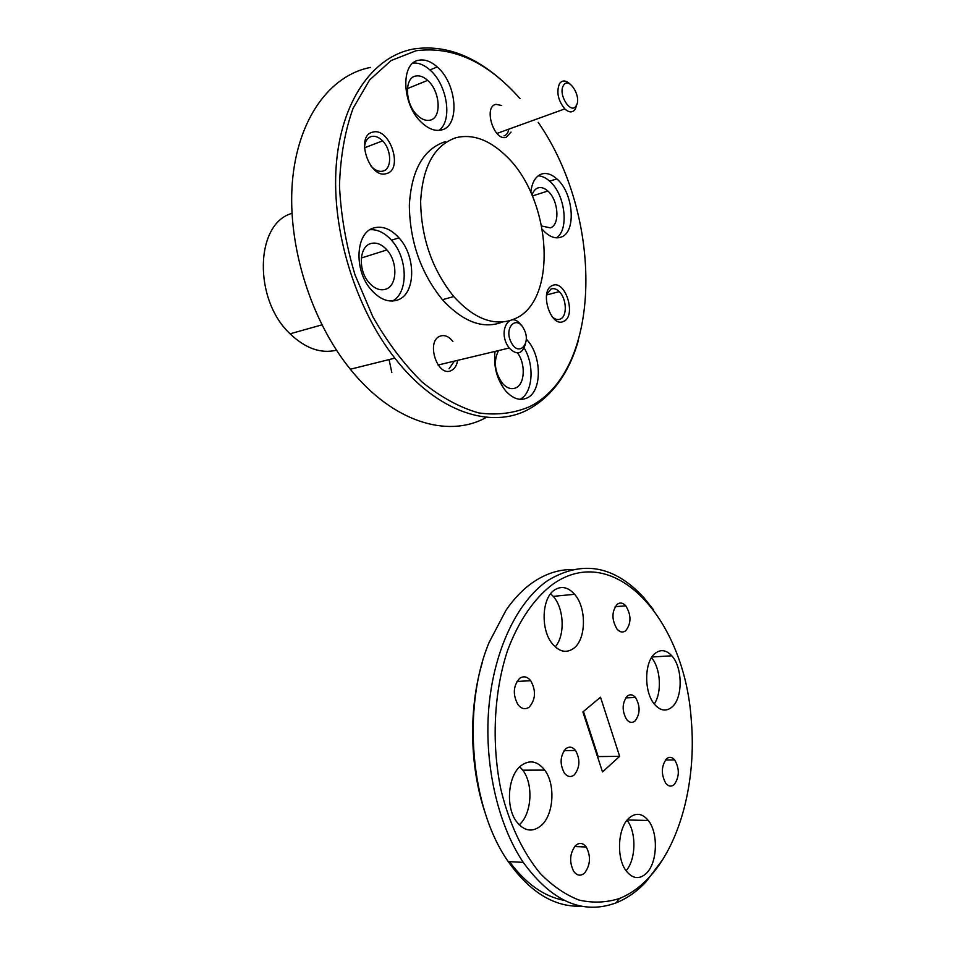 <?xml version="1.0" encoding="UTF-8"?>
<svg xmlns="http://www.w3.org/2000/svg" width="955" height="955" viewBox="0 0 955 955"><rect width="100%" height="100%" fill="white"/><g stroke="black" fill="none" stroke-linecap="round" stroke-linejoin="round"><path stroke-width="1.43" d="M520.021 98.604C487.468 61.896 452.813 45.947 416.058 50.746L391.132 60.535L369.645 79.922L353.099 108.273C344.874 131.229 340.338 157.074 339.491 185.831C340.923 215.508 346.116 245.232 355.057 274.992L372.856 316.785C387.467 342.427 403.917 364.201 422.182 382.096C440.971 397.292 459.833 407.57 478.742 412.93C497.197 415.437 514.279 413.288 529.989 406.496C602.486 369.907 603.656 216.642 538.214 122.336M578.467 340.243C569.073 372.904 552.539 395.883 528.867 409.17C491.598 429.702 437.223 412.679 394.833 358.149C355.654 308.429 331.457 230.776 336.196 165.955C340.923 101.075 373.047 56.345 413.42 49.015C442.762 44.587 471.507 54.435 499.668 78.549L501.769 80.387M370.576 67.399C329.869 75.123 297.399 119.208 292.337 182.489C287.288 245.722 311.187 321.083 350.33 369.239C392.684 422.038 447.418 438.333 485.212 418.004M291.979 213.371C254.997 223.41 253.218 299.631 290.093 333.808C305.457 348.456 320.928 353.923 336.482 350.199M495.036 351.416C493.329 366.374 496.863 379.517 505.637 390.846C512.883 398.832 520.081 401.172 527.244 397.889C542.368 391.132 541.891 355.153 526.647 339.526L526.229 339.061M520.009 399.345C532.735 393.209 534.872 365.49 524.188 348.05M542.416 229.475L544.565 231.779C550.343 237.186 555.846 238.965 561.098 237.115C576.593 232.363 573.645 193.041 556.837 178.872C551.608 174.216 546.535 172.592 541.616 174.013C535.492 176.281 531.899 182.441 530.825 192.468M556.467 237.831C569.431 229.713 565.157 194.247 549.674 181.199C545.842 177.773 541.998 175.995 538.131 175.851M441.437 129.976C460.155 126.418 457.23 83.861 437.235 66.946C431.051 61.454 424.999 59.198 419.09 60.189C400.348 62.314 401.769 104.441 421.358 122.3C428.294 128.889 434.991 131.444 441.437 129.976M438.918 130.381C452.813 121.022 447.429 84.816 429.941 69.954C424.259 64.916 418.624 62.624 413.049 63.078M397.781 299.954C415.807 294.068 416.368 256.501 398.975 237.831C390.834 228.937 382.43 225.643 373.763 227.947C355.797 232.411 353.648 269.453 370.528 289.019C379.445 299.345 388.53 302.986 397.781 299.954M392.433 301.064C408.597 292.982 407.928 257.874 391.478 240.23C384.746 232.805 377.595 229.296 370.015 229.689M452.909 341.52C448.838 336.351 444.541 334.572 440.016 336.172C425.524 341.413 437.641 377.894 451.333 370.516C454.699 368.821 456.788 365.431 457.624 360.357M449.041 368.809L454.353 361.133M501.709 105.492L495.92 104.346C483.075 106.674 494.057 141.638 506.198 137.281L511.032 132.1M504.037 135.849C506.544 135.049 508.144 132.817 508.836 129.14M563.617 321.358C576.844 316.212 565.372 279.147 552.444 285.509C538.787 290.332 550.76 328.425 563.617 321.358M552.157 316.774C554.986 319.4 557.708 320.152 560.346 319.042C567.425 316.356 566.709 298.617 559.272 291.633C556.455 288.888 553.685 288.028 550.975 289.067L546.618 294.606M386.453 173.571C403.798 169.751 389.855 127.015 372.808 132.136C354.818 135.467 369.49 179.6 386.453 173.571M370.934 165.991L371.316 166.409C375.208 170.444 379.063 172.007 382.919 171.1C392.051 169.142 391.813 149.911 382.597 140.886C378.896 137.162 375.196 135.694 371.495 136.458C366.971 137.89 364.619 141.997 364.44 148.777M512.059 319.865L514.136 319.03C558.603 301.852 552.062 197.446 504.885 154.829C488.769 139.645 472.594 133.903 456.323 137.592C434.609 144.874 422.707 166.122 420.642 201.35C421.155 237.938 432.209 269.68 453.792 296.563C472.486 317.191 490.954 325.261 509.218 320.773M445.185 141.686C423.411 148.992 411.45 170.157 409.337 205.17C409.802 241.52 420.833 273.035 442.428 299.703C463.247 322.157 483.373 329.57 502.808 321.919M370.647 243.597C376.234 242.045 381.654 244.158 386.918 249.935C397.925 261.837 397.376 285.569 385.892 289.15C380.078 290.988 374.384 288.732 368.797 282.382C358.006 270.122 359.199 246.605 370.647 243.597M415.867 76.018C419.699 75.326 423.626 76.782 427.637 80.375C440.303 91.155 441.974 118.062 430.06 120.175C426.014 121.046 421.835 119.482 417.502 115.448C405.004 104.286 403.941 77.558 415.867 76.018M532.007 195.118C533.224 191.298 535.218 188.887 537.987 187.908C541.163 186.953 544.446 187.992 547.836 191.024C558.508 200.049 560.251 224.974 550.367 227.863L541.76 226.037M517.562 352.98C525.751 363.795 524.928 383.874 516.046 387.766C511.534 389.771 506.998 388.315 502.461 383.385C494.642 372.223 493.317 361.288 498.486 350.592M523.937 329.189C516.786 314.1 503.309 327.84 511.259 342.451C518.637 357.528 531.732 343.478 523.937 329.189M525.537 343.597C522.409 354.174 516.953 355.654 509.158 348.038L507.081 344.755C498.331 328.974 510.698 310.996 520.618 324.557L521.096 325.178M389.079 359.581L391.813 372.534M563.486 85.425C557.589 94.199 571.138 115.412 576.247 105.599C582.001 96.933 568.774 75.827 563.486 85.425M576.856 104.322L575.388 108.977C572.725 112.845 569.192 112.833 564.799 108.918C558.054 100.478 556.264 92.098 559.415 83.789C562.077 80.077 565.527 80.077 569.777 83.789L570.111 84.112M574.361 774.803C579.96 767.51 580.365 759.404 575.555 750.475C572.475 746.738 569.204 746.177 565.754 748.792C560.096 755.918 559.63 764.012 564.369 773.084C567.533 776.988 570.875 777.549 574.361 774.803M635.123 720.918C640.28 713.815 640.399 706.008 635.493 697.484C632.795 694.44 630.037 694.01 627.208 696.183C622.003 703.131 621.812 710.938 626.671 719.604C629.441 722.768 632.258 723.198 635.123 720.918M564.095 900.338C544.063 896.59 525.859 883.697 509.493 861.685M484.937 812.239C469.49 766.041 468.654 708.24 482.203 662.901M572.033 569.55C558.794 569.467 545.914 573.633 533.391 582.037C523.424 588.829 514.303 598.212 506.031 610.185L489.127 642.393C461.934 707.225 470.338 807.942 508.251 861.625C530.073 892.388 554.461 907.25 581.404 906.2M552.706 584.317C534.394 598.128 518.649 620.822 507.583 650.439C494.033 691.336 491.3 742.25 500.718 788.723C508.848 822.924 522.695 852.349 540.303 873.503C552.599 886.001 565.539 894.871 579.148 900.099C592.828 903.179 606.21 902.666 619.294 898.56C629.787 894.369 639.456 887.613 648.278 878.302C680.593 844.411 696.673 780.175 691.253 719.819C684.759 619.783 614.554 540.339 552.706 584.317M662.651 859.643L645.95 881.954C636.889 891.54 626.958 898.5 616.154 902.833C582.848 915.129 551.871 901.627 523.233 862.353C497.125 823.461 483.6 761.732 489.079 704.933C494.654 648.087 518.147 600.886 547.8 580.497C582.192 559.833 614.149 565.479 643.682 597.436L653.614 609.923M519.771 766.758L522.767 770.172C533.666 784.139 531.828 814.078 519.186 824.845M541.127 825.621C553.828 814.866 555.679 784.318 544.72 770.1C537.438 760.908 529.488 759.464 520.881 765.767C508.108 775.496 505.362 806.307 516.166 821.145C523.937 831.232 532.257 832.724 541.127 825.621M627.029 820.238C636.543 832.068 636.125 859.416 626.098 870.757M646.595 873.109C657.541 862.413 658.401 832.748 648.29 820.464C642.106 813.087 635.612 812.359 628.772 818.304C617.73 828.116 616.19 858.163 626.241 870.96C632.795 878.994 639.587 879.71 646.595 873.109M651.501 657.697C660.657 668.19 662.149 692.53 654.259 703.978M672.045 707.01C683.004 697.95 682.765 667.402 671.771 655.787C666.303 649.925 660.776 649.102 655.202 653.316C644.136 661.505 643.742 692.411 654.688 704.504C660.514 710.914 666.292 711.75 672.045 707.01M550.641 593.735L553.255 596.374C564.154 608.395 565.264 635.481 555.225 646.893M573.561 648.457C586.298 639.54 586.788 607.786 574.576 594.285C568.118 587.098 561.445 585.654 554.545 589.963C541.724 597.89 540.387 629.846 552.468 643.933C559.379 651.883 566.411 653.399 573.561 648.457M529.273 707.07C535.683 699.466 536.161 690.68 530.717 680.724C527.256 676.534 523.567 675.734 519.663 678.337C513.181 685.738 512.608 694.512 517.956 704.647C521.537 709.04 525.31 709.851 529.273 707.07M674.397 784.377C679.506 776.737 679.602 768.584 674.708 759.941C671.974 756.849 669.192 756.527 666.351 758.974C661.182 766.471 661.027 774.612 665.862 783.41C668.679 786.622 671.52 786.944 674.397 784.377M584.699 872.93C590.476 864.908 591.002 856.265 586.251 846.99C582.932 842.811 579.375 842.322 575.543 845.545C569.681 853.388 569.096 862.031 573.764 871.461C577.178 875.831 580.819 876.32 584.699 872.93M625.728 630.754C631.362 623.4 631.374 615.068 625.752 605.78C622.97 602.784 620.153 602.259 617.312 604.205C611.594 611.391 611.522 619.711 617.073 629.154C619.962 632.294 622.839 632.831 625.728 630.754M583.445 711.475L598.176 756.575L597.639 757.052M619.652 756.36L602.51 771.927L582.896 711.929L600.516 697.21L619.652 756.36L598.176 756.575M549.674 181.199L556.837 178.872M429.941 69.954L437.235 66.946M391.478 240.23L398.975 237.831M546.558 294.976L559.272 291.633M364.452 147.81L382.597 140.886M290.093 333.808L321.883 324.867M453.792 296.563L442.428 299.703M394.833 358.149L350.33 369.239M361.336 258.005L386.918 249.935M407.379 88.612L427.637 80.375M532.377 195.966L547.836 191.024M509.158 348.038L438.082 365.025M496.934 133.449L564.799 108.918M575.555 750.475L564.095 750.63M635.493 697.484L625.716 697.878M619.294 898.56L616.154 902.833M544.72 770.1L522.767 770.172M648.29 820.464L627.244 819.975M671.771 655.787L651.955 657.004M574.576 594.285L553.255 596.374M530.717 680.724L516.942 681.44M674.708 759.941L665.42 760.013M586.251 846.99L574.612 846.548M625.752 605.78L615.127 606.723M508.251 861.625L523.233 862.353"/></g></svg>
